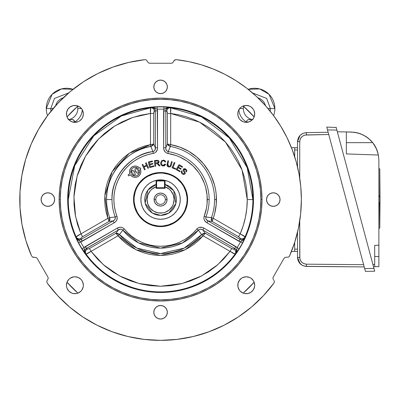 <?xml version="1.0" encoding="UTF-8"?>
<svg xmlns="http://www.w3.org/2000/svg" width="400" height="400" viewBox="0 0 400 400"><rect width="100%" height="100%" fill="white"/><g stroke="black" fill="none" stroke-linecap="round" stroke-linejoin="round"><path stroke-width="0.6" d="M165.085 184.445L165.085 188.295L156.07 188.295L165.085 188.295L165.085 184.445A15.78 15.78 0 0 1 160.575 215.345A15.78 15.78 0 0 0 165.085 184.445A15.78 15.78 0 0 1 160.575 215.345L152.225 213.02L145.135 203.08L147.875 190.11L156.63 184.23L153.11 185.6L149.38 188.37L146.61 192.105L145.425 194.97L144.815 198.015L145.045 202.655L145.945 205.625L148.335 209.615L150.53 211.81L154.515 214.195L157.485 215.1L162.13 215.325L165.175 214.72L169.375 212.735L171.775 210.765L174.54 207.03L175.73 204.165L176.41 199.565L175.73 194.97L174.54 192.105L172.815 189.52L169.375 186.4L165.085 184.39L173.64 190.62L175.91 203.525L168.78 213.11L160.575 215.4M160.575 179.87A19.695 19.695 0 0 1 180.27 199.565A19.695 19.695 0 0 1 160.575 219.265A19.695 19.695 0 0 1 140.88 199.565A19.695 19.695 0 0 1 160.575 179.87L164.42 180.25L168.115 181.37L171.52 183.19L174.5 185.64L176.95 188.625L178.77 192.03L179.895 195.725L180.27 199.565L179.895 203.41L178.77 207.105L176.95 210.51L174.5 213.495L171.52 215.945L168.115 217.765L164.42 218.885L160.575 219.265L156.735 218.885L153.04 217.765L149.635 215.945L146.65 213.495L144.2 210.51L142.38 207.105L141.26 203.41L140.88 199.565L141.26 195.725L142.38 192.03L144.2 188.625L146.65 185.64L149.635 183.19L153.04 181.37L156.735 180.25L160.575 179.87M155.785 199.565A4.79 4.79 0 0 0 160.575 204.355A4.79 4.79 0 0 0 165.365 199.565L167.055 199.565A6.48 6.48 0 0 1 160.575 206.05A6.48 6.48 0 0 1 154.095 199.565L155.785 199.565A4.79 4.79 0 0 1 160.575 194.775A4.79 4.79 0 0 1 165.365 199.565A4.79 4.79 0 0 1 160.575 204.355A4.79 4.79 0 0 1 155.785 199.565L154.095 199.565A6.48 6.48 0 0 1 160.575 193.085A6.48 6.48 0 0 1 167.055 199.565L165.365 199.565A4.79 4.79 0 0 0 160.575 194.775A4.79 4.79 0 0 0 155.785 199.565M156.07 186.815L156.07 180.97A0.565 0.565 0 0 1 156.63 180.41L164.52 180.41L164.52 180.97L164.52 180.41A0.565 0.565 0 0 1 165.085 180.97L165.085 186.815L169.185 189.135L170.87 190.795L173.255 194.86L174.1 199.495L173.305 204.14L172.31 206.29L169.295 209.91L165.215 212.27L162.93 212.885L158.22 212.885L153.795 211.27L150.19 208.23L147.85 204.14L147.05 199.495L147.895 194.86L150.28 190.795L151.965 189.135L156.07 186.815L156.07 188.295L156.07 184.445A15.78 15.78 0 0 0 160.575 215.345A15.78 15.78 0 0 1 156.07 184.445L156.63 184.29L156.07 184.445L156.07 186.815A13.525 13.525 0 0 0 149.705 207.61A13.525 13.525 0 0 0 171.45 207.61A13.525 13.525 0 0 0 165.085 186.815L165.085 180.97A0.565 0.565 0 0 0 164.52 180.41L156.63 180.41L156.63 180.97L165.085 180.97L164.52 180.97L164.52 187.735L156.63 187.735L156.63 188.295M167.055 199.565L166.565 197.085L165.16 194.985L163.055 193.58L160.575 193.085L158.095 193.58L155.995 194.985L154.59 197.085L154.095 199.565L154.59 202.045L155.995 204.15L158.095 205.555L160.575 206.05L163.055 205.555L165.16 204.15L166.565 202.045L167.055 199.565M164.52 188.295L164.52 187.735L165.085 187.735M164.52 187.735L156.63 187.735L156.63 180.97L164.52 180.97L164.52 187.735M301.37 199.565A140.79 140.79 0 0 1 289.55 256.035L288.55 257.115L286.4 257.225L288.55 257.115L289.55 256.035L294.68 242.45L298.38 228.415L300.62 214.065L301.37 199.565L300.785 186.74L299.03 174.015L296.125 161.51L292.095 149.315L286.97 137.54L280.79 126.285L273.615 115.635L265.495 105.685L256.505 96.515L246.715 88.2L236.21 80.815L225.075 74.42L213.405 69.065L201.295 64.79L188.845 61.64L176.16 59.64A140.79 140.79 0 0 1 301.37 199.565M239.48 280.175L237.955 283.59L237.955 286.89L239.22 289.935L240.27 291.215L243.01 293.05L244.6 293.53L247.895 293.53L250.945 292.265L253.275 289.935L254.54 286.89L254.7 285.24A8.455 8.455 0 0 1 246.245 293.69A8.455 8.455 0 0 1 237.795 285.24A8.455 8.455 0 0 1 246.245 276.785A8.455 8.455 0 0 1 254.7 285.24L254.055 282.005L253.075 280.255M73.78 276.86L70.21 278.21L68.925 279.26L67.095 282.005L66.45 285.24L66.615 286.89L67.095 288.475L68.925 291.215L71.67 293.05L73.255 293.53L76.555 293.53L78.14 293.05L80.88 291.215L81.935 289.935L83.195 286.89L83.355 285.24A8.455 8.455 0 0 1 74.905 293.69A8.455 8.455 0 0 1 66.45 285.24A8.455 8.455 0 0 1 74.905 276.785A8.455 8.455 0 0 1 83.355 285.24L82.715 282.005L81.675 280.175M67.935 109.115L66.615 112.245L66.615 115.545L67.095 117.13L68.925 119.875L71.67 121.705L74.905 122.35L78.14 121.705L79.6 120.925L81.935 118.59L82.715 117.13L83.355 113.895A8.455 8.455 0 0 1 74.905 122.35A8.455 8.455 0 0 1 66.45 113.895A8.455 8.455 0 0 1 74.905 105.445A8.455 8.455 0 0 1 83.355 113.895L82.715 110.66L81.67 108.83M253.03 118.94L254.055 117.13L254.7 113.895A8.455 8.455 0 0 1 246.245 122.35A8.455 8.455 0 0 1 237.795 113.895A8.455 8.455 0 0 1 246.245 105.445A8.455 8.455 0 0 1 254.7 113.895L254.055 110.66L253.22 109.115M167.34 312.27A6.76 6.76 0 0 1 160.575 319.035A6.76 6.76 0 0 1 153.815 312.27A6.76 6.76 0 0 1 160.575 305.51A6.76 6.76 0 0 1 167.34 312.27L166.825 309.685L165.355 307.49L163.165 306.025L160.575 305.51L157.99 306.025L155.795 307.49L154.33 309.685L153.815 312.27L154.33 314.86L155.795 317.055L157.99 318.52L160.575 319.035L163.165 318.52L165.355 317.055L166.825 314.86L167.34 312.27M54.635 199.565A6.76 6.76 0 0 1 47.87 206.33A6.76 6.76 0 0 1 41.11 199.565A6.76 6.76 0 0 1 47.87 192.805A6.76 6.76 0 0 1 54.635 199.565L54.12 196.98L52.655 194.785L50.46 193.32L47.87 192.805L45.285 193.32L43.09 194.785L41.625 196.98L41.11 199.565L41.625 202.155L43.09 204.35L45.285 205.815L47.87 206.33L50.46 205.815L52.655 204.35L54.12 202.155L54.635 199.565M280.045 199.565A6.76 6.76 0 0 1 273.28 206.33A6.76 6.76 0 0 1 266.52 199.565A6.76 6.76 0 0 1 273.28 192.805A6.76 6.76 0 0 1 280.045 199.565L279.53 196.98L278.06 194.785L275.87 193.32L273.28 192.805L270.695 193.32L268.5 194.785L267.035 196.98L266.52 199.565L267.035 202.155L268.5 204.35L270.695 205.815L273.28 206.33L275.87 205.815L278.06 204.35L279.53 202.155L280.045 199.565M167.34 86.865A6.76 6.76 0 0 1 160.575 93.625A6.76 6.76 0 0 1 153.815 86.865A6.76 6.76 0 0 1 160.575 80.1A6.76 6.76 0 0 1 167.34 86.865L166.825 84.275L165.355 82.08L163.165 80.615L160.575 80.1L157.99 80.615L155.795 82.08L154.33 84.275L153.815 86.865L154.33 89.45L155.795 91.645L157.99 93.11L160.575 93.625L163.165 93.11L165.355 91.645L166.825 89.45L167.34 86.865M272.895 278.255L273.195 277.13L284.06 258.32L285.055 257.405L286.4 257.225L285.055 257.405L284.06 258.32L273.195 277.13L272.895 278.255L273.42 279.705L272.895 278.255M59.14 199.565A101.435 101.435 0 0 1 160.575 98.135A101.435 101.435 0 0 1 262.01 199.565A101.435 101.435 0 0 0 160.575 98.135A101.435 101.435 0 0 0 59.14 199.565L60.27 199.565A100.305 100.305 0 0 1 160.575 99.26A100.305 100.305 0 0 1 260.885 199.565L262.01 199.565L260.885 199.565L260.4 209.4L258.955 219.135L256.565 228.685L253.25 237.955L249.04 246.85L243.98 255.295L238.115 263.2L231.505 270.495L224.21 277.105L216.305 282.97L207.86 288.03L198.96 292.24L189.695 295.555L180.145 297.945L170.41 299.39L160.575 299.875L150.745 299.39L141.005 297.945L131.46 295.555L122.19 292.24L113.29 288.03L104.85 282.97L96.94 277.105L89.65 270.495L83.035 263.2L77.175 255.295L72.115 246.85L67.905 237.955L64.59 228.685L62.195 219.135L60.75 209.4L60.27 199.565L60.75 189.735L62.195 180L64.59 170.45L67.905 161.18L72.115 152.285L77.175 143.84L83.035 135.935L89.65 128.64L96.94 122.03L104.85 116.165L113.29 111.105L122.19 106.895L131.46 103.58L141.005 101.19L150.745 99.745L160.575 99.26L170.41 99.745L180.145 101.19L189.695 103.58L198.96 106.895L207.86 111.105L216.305 116.165L224.21 122.03L231.505 128.64L238.115 135.935L243.98 143.84L249.04 152.285L253.25 161.18L256.565 170.45L258.955 180L260.4 189.735L260.885 199.565A100.305 100.305 0 0 1 160.575 299.875A100.305 100.305 0 0 1 60.27 199.565L59.14 199.565A101.435 101.435 0 0 0 160.575 301A101.435 101.435 0 0 0 262.01 199.565A101.435 101.435 0 0 1 160.575 301A101.435 101.435 0 0 1 59.14 199.565L59.63 209.51L61.09 219.355L63.51 229.01L66.865 238.385L71.12 247.385L76.235 255.92L82.165 263.915L88.85 271.29L96.225 277.975L104.22 283.905L112.76 289.025L121.76 293.28L131.13 296.635L140.785 299.055L150.635 300.515L160.575 301L170.52 300.515L180.365 299.055L190.02 296.635L199.395 293.28L208.39 289.025L216.93 283.905L224.925 277.975L232.3 271.29L238.985 263.915L244.915 255.92L250.035 247.385L254.29 238.385L257.64 229.01L260.06 219.355L261.52 209.51L262.01 199.565L261.52 189.625L260.06 179.78L257.64 170.125L254.29 160.75L250.035 151.75L244.915 143.215L238.985 135.22L232.3 127.845L224.925 121.16L216.93 115.23L208.39 110.11L199.395 105.855L190.02 102.5L180.365 100.08L170.52 98.62L160.575 98.135L150.635 98.62L140.785 100.08L131.13 102.5L121.76 105.855L112.76 110.11L104.22 115.23L96.225 121.16L88.85 127.845L82.165 135.22L76.235 143.215L71.12 151.75L66.865 160.75L63.51 170.125L61.09 179.78L59.63 189.625L59.14 199.565M68.26 199.565A92.315 92.315 0 0 0 76.14 236.895L78.67 242.935A92.68 92.68 0 0 0 82.065 248.815L86.035 254.025A92.315 92.315 0 0 0 235.12 254.025L239.09 248.815A92.68 92.68 0 0 0 242.48 242.935L245.01 236.895A92.315 92.315 0 0 0 252.89 199.565L253.47 199.565A92.895 92.895 0 0 1 160.575 292.46A92.895 92.895 0 0 1 67.685 199.565L68.26 199.565L74.705 165.68L93.815 135.81L121.35 116L150.685 107.785A3.38 3.255 -106.9 0 1 154.31 111.14L153.74 113.47L150.475 113.47C150.28 110.18 150.35 108.28 150.685 107.785L150.475 113.47L132.72 117.475L114.865 125.91L98.54 139.02L85.5 156.225L77.12 176.115L73.93 196.81L75.555 216.49L80.96 233.87L107.94 218.29L104.845 195.68L112.195 171.635L129.34 153.245L150.475 144.62L150.815 146.465C128.965 148.8 105.24 173.93 106.585 199.565A53.995 53.995 0 0 0 109.705 217.665L115.225 216.955A48.57 48.57 0 0 1 112.005 199.565L106.585 199.565A53.995 53.995 0 0 0 109.705 217.665L107.94 218.29L109.72 217.695L109.04 221.425L107.985 218.385L109.04 221.425L109.86 219.81L109.72 217.695L115.225 216.955L115.255 218.8L114.135 220.27L113.095 220.93L109.04 221.425L82.22 236.925L80.865 238.355L82.2 241.285L114.185 222.815C116.75 221.285 117.68 219.105 116.98 216.285A46.695 46.695 0 0 1 153.255 153.45C156.055 152.645 157.475 150.75 157.515 147.765L157.515 110.835L155.34 110.835L155.34 147.765L157.515 147.765L155.34 147.765C155.55 149.71 154.755 150.985 152.96 151.6L150.815 146.465A53.995 53.995 0 0 0 106.585 199.565L112.005 199.565A48.57 48.57 0 0 1 152.96 151.6L153.255 153.45L152.96 151.6C133.08 153.145 110.74 175.945 112.005 199.565A48.57 48.57 0 0 0 115.225 216.955L116.98 216.285L115.225 216.955C115.6 218.81 114.89 220.135 113.095 220.93L114.185 222.815L113.095 220.93L81.11 239.4C79.005 240.25 77.41 239.665 76.325 237.645L80.66 241.885A90.43 90.43 0 0 0 83.97 247.62L84.575 251.39L85.475 253.49L84.86 252.205L84.775 250.78L85.765 248.895L118.335 230.005L117.245 228.12L85.26 246.585L87.125 249.205L89.43 248.535L91.065 251.365C88.31 253.18 86.635 254.07 86.035 254.025A3.38 3.255 133.1 0 1 87.125 249.205L89.43 248.535L115.875 233.27L118.04 235.79L119.47 234.575L136.9 248.09L160.575 253.56L184.25 248.09L201.68 234.575L203.11 235.79L185.075 249.78L160.575 255.435L136.08 249.78L118.04 235.79L91.065 251.365L103.41 264.735L119.64 275.985L139.155 283.57L160.575 286.255L181.995 283.57L201.51 275.985L217.745 264.735L230.09 251.365L203.11 235.79L201.705 234.55L205.275 233.27L203.17 235.705L205.275 233.27L203.46 233.365L201.705 234.55L198.31 230.145A48.57 48.57 0 0 1 122.84 230.145L119.47 234.575A53.995 53.995 0 0 0 201.68 234.575L198.31 230.145L199.895 229.2L201.725 229.435L202.815 230.005L205.275 233.27L231.72 248.535L233.72 249.285L234.805 248.47L235.86 249.44L236.38 250.78L236.045 252.88L235.12 254.025A3.38 3.255 46.9 0 0 234.025 249.205L234.805 248.47L202.815 230.005L205.275 233.27L231.72 248.535L230.09 251.365L231.72 248.535L234.025 249.205A3.38 3.255 -133.1 0 1 235.12 254.025C234.52 254.07 232.84 253.18 230.09 251.365L235.12 254.025C221.1 274.215 192.435 292.265 160.575 291.885C128.715 292.265 100.05 274.215 86.035 254.025L91.065 251.365L97.545 259.08L104.875 265.995L112.96 272.01L121.685 277.045L130.94 281.035L140.595 283.92L150.515 285.67L160.575 286.255L170.635 285.67L180.56 283.92L190.21 281.035L199.465 277.045L208.19 272.01L216.275 265.995L223.61 259.08L230.09 251.365L203.11 235.79L198.95 240.17L194.345 244.075L189.34 247.46L184 250.285L178.39 252.52L172.57 254.135L166.605 255.11L160.575 255.435L154.545 255.11L148.585 254.135L142.76 252.52L137.15 250.285L131.81 247.46L126.81 244.075L122.2 240.17L118.04 235.79L91.065 251.365L89.43 248.535L115.875 233.27L119.445 234.55L117.985 235.705L115.875 233.27L118.335 230.005L120.625 229.17L121.86 229.37L122.84 230.145L119.445 234.55L117.69 233.365L115.875 233.27L118.335 230.005L86.35 248.47L87.125 249.205A3.38 3.255 -46.9 0 0 86.035 254.025L85.475 253.49C84.265 251.545 84.56 249.87 86.35 248.47L85.26 246.585L83.97 247.62L85.475 253.49L82.065 248.815L83.97 247.62L82.065 248.815A92.68 92.68 0 0 1 78.67 242.935L80.66 241.885L78.67 242.935L76.325 237.645L77.15 238.94L80.66 241.885L82.2 241.285L81.11 239.4L79.74 239.83L77.685 239.275L76.67 238.27L76.14 236.895A3.38 3.255 166.9 0 0 80.865 238.355L81.11 239.4L113.095 220.93L109.04 221.425L82.595 236.695L80.96 233.87L82.595 236.695L80.865 238.355A3.38 3.255 -13.1 0 1 76.14 236.895C76.405 236.355 78.01 235.345 80.96 233.87L76.14 236.895A92.315 92.315 0 0 1 68.26 199.565L67.685 199.565A92.895 92.895 0 0 1 160.575 106.675A92.895 92.895 0 0 1 253.47 199.565L247.265 199.565L242.005 169.83L225.425 142.035L199.745 122.235L170.68 113.47L170.47 107.785L201.645 116.89L229.3 137.93L247.21 167.675L252.89 199.565A92.315 92.315 0 0 1 245.01 236.895A3.38 3.255 13.1 0 1 240.29 238.355L238.555 236.695L240.19 233.87C243.14 235.345 244.745 236.35 245.01 236.895L240.19 233.87A86.69 86.69 0 0 0 247.265 199.565L252.89 199.565A92.315 92.315 0 0 0 170.47 107.785C170.805 108.28 170.875 110.175 170.68 113.47L170.68 144.62A55.87 55.87 0 0 1 216.445 199.565L214.57 199.565A53.995 53.995 0 0 0 170.34 146.465L170.68 144.62L170.305 146.46L167.41 144.005L170.575 144.615L167.41 144.005L167.41 113.47L170.68 113.47L167.41 113.47L166.84 111.14A3.38 3.255 106.9 0 1 170.47 107.785A3.38 3.255 -73.1 0 0 166.84 111.14L163.635 110.835L163.635 147.765L165.815 147.765L165.815 110.835C166.13 108.585 167.435 107.495 169.725 107.565L163.885 109.2A90.43 90.43 0 0 0 157.265 109.2L153.695 107.84L151.425 107.565L152.85 107.675L154.125 108.315L155.025 109.43L155.34 110.835L154.09 111.365L153.75 113.03L153.74 144.005L150.475 144.62L150.475 113.47L140.55 115.225L130.9 118.115L121.65 122.11L112.925 127.15L104.84 133.17L97.515 140.085L91.04 147.805L85.5 156.225L80.98 165.225L77.53 174.695L75.205 184.5L74.035 194.51L74.03 204.585L75.2 214.59L77.52 224.4L80.96 233.87L107.94 218.29L106.225 212.5L105.145 206.555L104.715 200.53L104.94 194.495L105.81 188.52L107.325 182.67L109.46 177.02L112.195 171.635L115.49 166.575L119.315 161.9L123.625 157.665L128.365 153.92L133.48 150.71L138.915 148.07L144.6 146.03L150.475 144.62L150.475 113.47L153.74 113.47L153.74 144.005L150.845 146.46L150.575 144.615L153.74 144.005L155.34 147.765L154.915 150.17L154.125 151.135L152.96 151.6L150.845 146.46L152.75 145.53L153.74 144.005L155.34 147.765L155.34 110.835L154.31 111.14A3.38 3.255 73.1 0 0 150.685 107.785L151.425 107.565C153.72 107.495 155.02 108.585 155.34 110.835L157.515 110.835L157.265 109.2L151.425 107.565L157.18 106.95L157.265 109.2L157.18 106.95A92.68 92.68 0 0 1 163.97 106.95L163.885 109.2L163.97 106.95L169.725 107.565L167.455 107.84L163.885 109.2L163.635 110.835L165.815 110.835L166.125 109.43L167.635 107.93L169.01 107.555L170.47 107.785L163.97 106.95A92.68 92.68 0 0 0 157.18 106.95L150.685 107.785A92.315 92.315 0 0 0 68.26 199.565M160.56 173.08L160.575 173.08A26.485 26.485 0 0 1 187.06 199.565A26.485 26.485 0 0 1 160.575 226.055A26.485 26.485 0 0 0 187.06 199.565A26.485 26.485 0 0 0 160.575 173.08L160.575 172.52A27.05 27.05 0 0 1 187.625 199.565A27.05 27.05 0 0 1 160.575 226.615L160.56 226.055M140.285 169.215L140.85 171.68A5.675 5.675 0 0 1 130.485 174.875L128.695 175.91L128.07 174.825L129.9 173.765A5.675 5.675 0 0 1 139.62 168.155L140.25 167.79L140.875 168.875L140.285 169.215A5.675 5.675 0 0 1 140.85 171.68L140.565 173.455L139.74 175.05L138.455 176.31L136.845 177.1L135.07 177.35L133.3 177.035L131.72 176.18L130.485 174.875L128.695 175.91M137.755 170.675L139.15 169.87A4.37 4.37 0 0 1 131.62 174.22L133.165 175.56L134.47 175.99L136.51 175.84L137.73 175.22L139.33 173.035L139.545 171.68L139.15 169.87L137.755 170.675L138.785 172.46L137.22 173.36L136.205 171.6L135.375 172.085L134.73 170.97L135.565 170.485L134.765 169.1L136.325 168.2L137.13 169.59L138.475 168.815L137.31 167.87L135.15 167.31L133.675 167.58L132.375 168.33L131.405 169.47L130.88 170.875L131.045 173.105L132.28 172.39L131.475 171L133.015 170.11L135.475 174.37L133.935 175.26L132.905 173.475L131.62 174.22M205.925 216.955A48.57 48.57 0 0 0 209.145 199.565L207.27 199.565A46.695 46.695 0 0 1 204.175 216.285L205.925 216.955L204.175 216.285C203.47 219.115 204.405 221.29 206.965 222.815L238.95 241.285L240.04 239.4L208.055 220.93L206.965 222.815L208.055 220.93C206.27 220.14 205.56 218.815 205.925 216.955L211.445 217.665L213.165 218.385L211.445 217.665A53.995 53.995 0 0 0 170.34 146.465L168.19 151.6L166.58 150.7L165.87 149L165.815 147.765L167.41 144.005L167.41 113.47L167.06 111.365L165.815 110.835L165.815 147.765L167.41 144.005L168.405 145.53L170.305 146.46L168.19 151.6C166.4 150.995 165.61 149.72 165.815 147.765L163.635 147.765C163.68 150.755 165.1 152.65 167.895 153.45L168.19 151.6L167.895 153.45A46.695 46.695 0 0 1 207.27 199.565L209.145 199.565A48.57 48.57 0 0 0 168.19 151.6A48.57 48.57 0 0 1 205.925 216.955L211.435 217.695L213.165 218.385L211.445 217.665A53.995 53.995 0 0 0 214.57 199.565L216.445 199.565A55.87 55.87 0 0 1 213.215 218.29L240.19 233.87L243.26 225.61L245.48 217.08L246.815 208.37L247.265 199.565L246.905 191.7L245.835 183.9L244.065 176.225L241.6 168.745L238.47 161.52L234.695 154.61L230.31 148.065L225.345 141.95L219.85 136.31L213.865 131.195L207.44 126.64L200.63 122.685L193.49 119.37L186.075 116.715L178.45 114.74L170.68 113.47L170.68 144.62L180.02 147.19L188.775 151.34L196.68 156.935L203.505 163.81L209.035 171.765L211.265 176.07L214.56 185.18L215.605 189.915L216.235 194.725L216.24 204.335L214.62 213.73L213.215 218.29L240.19 233.87L238.555 236.695L212.11 221.425L213.165 218.385L212.11 221.425L211.435 217.695L211.29 219.81L212.11 221.425L208.055 220.93L206.19 219.365L205.745 218.2L205.925 216.955M146.51 165.245L145.53 163.105L146.22 162.79L148.605 167.995L147.915 168.31L146.795 165.86L144.085 167.095L145.21 169.55L144.52 169.865L142.135 164.66L142.825 164.345L143.805 166.48L146.51 165.245L145.53 163.105M149.675 164.185L152.73 163.35L152.905 164L149.85 164.83L150.36 166.715L153.75 165.79L153.93 166.445L149.805 167.565L148.305 162.035L152.3 160.95L152.475 161.605L149.21 162.49L149.675 164.185L152.73 163.35M154.97 166.27L154.405 160.585L157.66 160.31L158.655 160.705L159.105 161.685L157.66 163.39L159.98 165.77L159.035 165.865L157.2 163.73L156.345 163.585L155.475 163.675L155.725 166.2L154.97 166.27L154.405 160.585L156.925 160.335M212.11 221.425L208.055 220.93L240.04 239.4L240.28 238.22L238.93 236.925L212.11 221.425M240.29 238.355A3.38 3.255 -166.9 0 0 245.01 236.895L244.48 238.27L242.83 239.61L241.41 239.83L240.04 239.4L240.29 238.355M240.495 241.885L244.825 237.645L242.48 242.935L240.495 241.885L243.455 239.475L244.825 237.645C243.745 239.665 242.15 240.25 240.04 239.4L238.95 241.285L240.495 241.885L206.965 222.815L204.825 220.89L204.01 219.14L203.92 217.22L206.49 208.07L207.075 203.835L207.085 195.45L205.64 187.34L204.385 183.41L200.865 175.96L198.625 172.5L193.275 166.235L186.905 161.005L179.72 156.98L175.89 155.455L166.965 153.205L165.345 152.165L163.9 149.685L163.635 147.765L163.885 109.2A90.43 90.43 0 0 0 157.265 109.2L157.515 147.765L157.255 149.675L155.81 152.165L154.19 153.205L148.18 154.55L143.26 156.205L138.555 158.395L134.12 161.09L130.015 164.265L126.285 167.875L122.98 171.875L120.14 176.22L117.795 180.855L115.985 185.715L114.72 190.75L114.025 195.895L113.905 201.085L114.365 206.255L115.39 211.34L117.23 217.215L116.815 220.05L115.715 221.63L114.185 222.815L80.66 241.885A90.43 90.43 0 0 0 83.97 247.62L117.245 228.12L119.99 227.225L121.905 227.4L123.615 228.28L127.785 232.81L131.68 236.245L135.93 239.225L140.48 241.715L145.285 243.685L150.275 245.11L155.395 245.97L160.575 246.26L165.76 245.97L170.875 245.11L175.87 243.685L180.67 241.715L185.225 239.225L189.475 236.245L193.365 232.81L197.535 228.28L199.24 227.4L202.115 227.385L203.905 228.12L237.18 247.62A90.43 90.43 0 0 0 240.495 241.885L242.48 242.935A92.68 92.68 0 0 1 239.09 248.815L235.675 253.49L236.575 251.39L237.18 247.62L235.89 246.585L203.905 228.12C201.295 226.665 198.945 226.945 196.85 228.965A46.695 46.695 0 0 1 124.3 228.965C122.2 226.945 119.85 226.66 117.245 228.12L118.335 230.005C119.91 228.85 121.415 228.9 122.84 230.145L124.3 228.965L122.84 230.145L138.665 242.915L160.575 248.135L182.485 242.915L198.31 230.145L196.85 228.965L198.31 230.145C199.73 228.9 201.23 228.85 202.815 230.005L203.905 228.12L202.815 230.005L234.805 248.47L235.89 246.585L234.805 248.47C236.595 249.87 236.885 251.54 235.675 253.49L237.18 247.62L239.09 248.815L237.18 247.62A90.43 90.43 0 0 0 240.495 241.885M185.525 169.74L183.82 169.8L185.355 173.12L184.73 174.205L183.645 174.51L182.575 174.13L181.49 173.035L181.21 171.875L181.64 170.83L182.23 171.245L181.95 172.085L182.27 172.915L183.76 173.82L184.585 173.005L183.115 170.415L183.485 168.99L184.285 168.61L185.33 168.81L186.465 169.765L186.865 170.895L186.485 171.915L185.89 171.49L186.105 170.54L185.62 169.825L184.765 169.31L183.96 169.55M182.24 167.305L179.32 165.61L178.445 167.125L181.175 168.71L180.84 169.29L178.105 167.705L177.13 169.385L180.165 171.145L179.825 171.73L176.14 169.59L179.005 164.65L182.575 166.72L182.24 167.305L179.32 165.61M172.03 167.79L174.24 162.48L174.945 162.77L172.99 167.455L175.61 168.545L175.35 169.175L172.03 167.79L174.24 162.48M168.58 160.925L167.8 164.145L168.765 166.275L169.74 166.31L170.335 165.84L171.495 161.635L172.23 161.815L170.895 166.375L169.88 167.01L168.67 166.955L167.55 166.46L166.935 165.43L167.845 160.745L168.58 160.925L167.665 165.15L167.9 165.775L168.765 166.275M165.68 164.255L163.195 166.035C161.42 165.78 160.58 164.725 160.67 162.87L161.485 160.825L163.55 160.105L165.715 161.905L164.96 162.04L164.465 161.125L163.76 160.785L162.295 161.055L161.505 162.495L161.75 164.56L163.17 165.38L164.93 164.02L165.68 164.255L164.41 165.82L162.345 165.89L161.055 164.815L160.67 162.87M132.28 172.39L131.475 171M133.015 170.11L135.475 174.37M137.22 173.36L136.205 171.6M131.045 173.105A4.37 4.37 0 0 1 138.475 168.815M160.595 226.055L160.575 226.055A26.485 26.485 0 0 1 134.09 199.565A26.485 26.485 0 0 1 160.575 173.08L160.595 173.08M163.17 173.21L168.265 174.22L170.71 175.1M177.38 179.095L181.05 182.765M183.935 187.08L185.92 191.88L186.935 196.97M186.935 202.165L186.555 204.735L185.045 209.705M181.05 216.37L177.38 220.04M173.06 222.925L168.265 224.915L163.17 225.925M157.98 225.925L152.885 224.915L150.44 224.035M143.775 220.04L140.1 216.37M137.22 212.055L135.23 207.255L134.22 202.165M134.22 196.97L135.23 191.88L136.105 189.43M140.1 182.765L143.775 179.095M148.09 176.21L152.885 174.22L157.98 173.21M160.575 226.055L160.575 226.615A27.05 27.05 0 0 1 133.525 199.565A27.05 27.05 0 0 1 160.575 172.52L160.575 173.08A26.485 26.485 0 0 0 134.09 199.565A26.485 26.485 0 0 0 160.575 226.055M160.575 172.52L165.855 173.04L170.925 174.575L175.605 177.075L179.7 180.44L183.065 184.54L185.565 189.215L187.105 194.29L187.625 199.565L187.105 204.845L185.565 209.92L183.065 214.595L179.7 218.695L175.605 222.06L170.925 224.56L165.855 226.095L160.575 226.615L155.3 226.095L150.225 224.56L145.55 222.06L141.45 218.695L138.085 214.595L135.585 209.92L134.045 204.845L133.525 199.565L134.045 194.29L135.585 189.215L138.085 184.54L141.45 180.44L145.55 177.075L150.225 174.575L155.3 173.04L160.575 172.52M129.9 173.765L129.505 171.795L129.82 169.815L130.805 168.065L132.34 166.765L134.23 166.085L136.235 166.105L138.115 166.825L139.62 168.155M163.17 165.38L164.44 164.93L164.93 164.02M163.55 160.105L164.955 160.61L165.715 161.905M179.825 171.73L176.14 169.59M159.105 161.685L158.74 162.83L157.66 163.39M158.84 164.325L159.98 165.77M156.765 163.57L156.345 163.585M152.475 161.605L149.21 162.49M152.905 164L149.85 164.83L150.36 166.715M142.825 164.345L143.805 166.48M146.22 162.79L148.605 167.995M147.915 168.31L146.795 165.86M253.47 199.565L253.02 190.46L251.685 181.445L249.47 172.6L246.4 164.02L242.5 155.78L237.815 147.96L232.385 140.635L226.26 133.88L219.505 127.76L212.185 122.33L204.365 117.645L196.125 113.745L187.54 110.675L178.7 108.46L169.68 107.12L160.575 106.675L151.47 107.12L142.455 108.46L133.61 110.675L125.025 113.745L116.785 117.645L108.965 122.33L101.645 127.76L94.89 133.88L88.77 140.635L83.34 147.96L78.65 155.78L74.755 164.02L71.685 172.6L69.47 181.445L68.13 190.46L67.685 199.565L68.13 208.67L69.47 217.69L71.685 226.535L74.755 235.115L78.65 243.355L83.34 251.175L88.77 258.5L94.89 265.255L101.645 271.375L108.965 276.805L116.785 281.49L125.025 285.39L133.61 288.46L142.455 290.675L151.47 292.015L160.575 292.46L169.68 292.015L178.7 290.675L187.54 288.46L196.125 285.39L204.365 281.49L212.185 276.805L219.505 271.375L226.26 265.255L232.385 258.5L237.815 251.175L242.5 243.355L246.4 235.115L249.47 226.535L251.685 217.69L253.02 208.67L253.47 199.565M31.605 256.035A140.79 140.79 0 0 1 144.99 59.64L146.43 59.965L147.595 61.77L146.43 59.965L144.99 59.64L128.76 62.415L112.96 67.07L97.815 73.535L83.53 81.725L70.295 91.53L58.3 102.81L47.7 115.415L38.645 129.17L31.26 143.89L25.645 159.37L21.875 175.4L20 191.765L20.05 208.23L22.025 224.58L25.89 240.59L31.605 256.035M34.06 257.35L32.01 256.66L33.31 257.355L36.095 257.405L37.095 258.32L47.955 277.13L48.25 278.455L47.275 280.245L48.25 278.455L47.955 277.13L37.095 258.32L36.095 257.405L34.06 257.35M273.875 280.245L274.4 281.62L273.965 283.03A140.79 140.79 0 0 1 47.19 283.03L46.75 281.62L47.275 280.245L46.75 281.62L47.19 283.03L57.71 295.695L69.635 307.05L82.81 316.935L97.045 325.21L112.155 331.77L127.92 336.52L144.135 339.395L160.575 340.36L177.015 339.395L193.23 336.52L209 331.77L224.105 325.21L238.34 316.935L251.515 307.05L263.445 295.695L273.965 283.03L274.4 281.62L273.875 280.245M173.795 61.11L174.725 59.965L176.16 59.64L174.165 60.46L172.73 62.845L171.435 63.255L149.715 63.255L148.42 62.845L147.595 61.77L148.42 62.845L149.715 63.255L171.435 63.255L172.73 62.845L173.795 61.11M251.145 107.005L249.48 106.085L246.245 105.445L243.01 106.085L241.55 106.87L240.27 107.92L238.44 110.66L237.955 112.245L237.955 115.545L239.22 118.59L240.27 119.875L243.01 121.705L244.6 122.185L246.245 122.35L249.48 121.705L252.225 119.875L253.275 118.59M239.48 108.83L239.22 109.2M81.935 109.2L79.6 106.87L76.555 105.605L73.255 105.605L70.005 107.005M67.875 118.59L68.12 118.94M81.935 280.545L80.88 279.26L78.14 277.43L74.905 276.785L73.255 276.95M253.275 280.545L250.945 278.21L249.48 277.43L246.245 276.785L243.01 277.43L241.55 278.21L239.22 280.545M245.14 276.86L244.6 276.95M247.895 276.95L246.245 276.785M76.555 276.95L74.905 276.785M70.21 106.87L67.875 109.2M253.275 109.2L250.945 106.87M157.02 160.96L155.22 161.14L155.41 163.02L158.125 162.445L158.19 161.355L157.02 160.96M294.695 251.41L291.43 251.525L294.695 251.41L294.695 242.4M291.43 147.61L294.695 147.725L291.43 147.61M294.695 156.735L294.695 147.725M67.015 116.925A124.835 124.835 0 0 1 77.6 106.305L67.015 116.925M243.55 106.305A124.835 124.835 0 0 1 254.14 116.925L243.55 106.305M67.015 282.21L77.935 293.13A124.835 124.835 0 0 1 67.015 282.21M243.215 293.13L254.14 282.21A124.835 124.835 0 0 1 243.215 293.13M248.8 121.955L245.975 121.955L245.735 122.335L245.975 121.955L248.8 121.955M252.535 119.545L248.135 119.705L247.325 120.165L246.055 121.825A15.78 15.78 0 0 1 238.865 109.78A15.78 15.78 0 0 0 246.055 121.825L247.325 120.165L248.135 119.705L251.96 119.545L248.575 119.585L247.325 120.17L248.575 119.585M243.325 108.56A11.27 11.27 0 0 1 243.655 105.85L243.325 108.56L239.695 108.56L243.325 108.56A11.27 11.27 0 0 0 252.09 119.545A11.27 11.27 0 0 1 243.325 108.56M257.83 97.76A11.27 11.27 0 0 1 265.49 105.675L257.83 97.76M270.375 108.56L266.685 98.42L252.495 92.92L266.685 98.42L270.375 108.56L268 108.56L274.88 108.56L269.04 94.315L259.69 88.92L248.145 89.325A20.285 20.285 0 0 1 274.88 108.56L270.375 108.56A15.78 15.78 0 0 1 270.155 111.165M273.61 115.63A20.285 20.285 0 0 0 274.88 108.56A20.285 20.285 0 0 1 273.61 115.63M251.96 119.545L251.29 119.545M250.875 119.545L252.965 119.545M249.985 119.545L249.045 119.545M75.415 122.335L75.18 121.955L75.415 122.335M71.165 119.545L73.23 119.795L72.575 119.585L73.83 120.17L75.1 121.825A15.78 15.78 0 0 0 82.215 110.53M73.805 120.15L73.535 119.96M69.865 119.545L69.095 119.545M69.49 119.545L69.19 119.545L69.49 119.545M77.83 108.56A11.27 11.27 0 0 1 69.06 119.545A11.27 11.27 0 0 0 77.83 108.56L81.46 108.56L77.83 108.56A11.27 11.27 0 0 0 77.5 105.85L77.83 108.56M55.66 105.675A11.27 11.27 0 0 1 63.32 97.76L55.66 105.675M68.66 92.92L54.465 98.42L50.78 108.56L53.15 108.56L50.78 108.56L54.465 98.42L68.66 92.92M73.005 89.325L61.46 88.92L52.11 94.315L46.27 108.56L50.78 108.56L46.27 108.56A20.285 20.285 0 0 1 73.005 89.325M82.29 109.78A15.78 15.78 0 0 1 75.1 121.825L73.23 119.795M47.54 115.63A20.285 20.285 0 0 1 46.27 108.56A20.285 20.285 0 0 0 47.54 115.63M50.995 111.165A15.78 15.78 0 0 1 50.78 108.56M71.615 119.545L68.185 119.545M72.355 121.955L75.18 121.955L72.355 121.955M72.11 119.545L68.62 119.545M378.875 196.51L378.875 202.905L380 202.54L380 202.92L379.085 203.005L378.875 228.385M378.875 168.57L378.875 196.06L380 196.56L380 202.54M379.085 228.16L379.79 228.11L379.79 168.845L380 196.56M380 202.92L379.79 228.11M326.75 127.09L336.19 127.47L326.75 127.09L327.36 129.37L327.51 129.92L336.89 130.085L336.74 129.53L336.89 130.085L327.51 129.92L365.41 271.37L374.7 271.21L365.41 271.37L365.19 270.55M374.7 271.21L336.13 127.255M374.1 268.95L373.95 268.405L364.66 268.565L373.95 268.405L336.89 130.085M327.36 129.37L364.805 269.115M326.975 127.92L327.22 128.835M360.3 133.71L357.335 132.815L351.19 132.025L346.355 131.94L354.28 132.25L360.3 133.71L365.86 136.445L370.68 140.335L372.745 142.65L346.355 142.65L372.745 142.65L376.565 149.025L378.395 155.04L346.355 153.92L346.355 131.94L337.345 131.785L346.355 131.94L346.355 153.92L378.395 155.04L377.335 151.015M378.875 245.43L378.875 266.625L373.5 266.72L374.685 266.7L374.685 245.36L378.875 245.215L378.875 256.485L374.685 256.485L378.875 256.485L378.875 266.625L374.685 266.7L374.685 245.36L378.875 245.215L378.875 160.195L378.395 155.04L378.875 160.195L378.875 245.215M373.015 264.915L373.13 265.335M374.685 264.445L372.9 264.475L374.685 264.445M374.64 145.345L372.745 142.65L375.54 146.9L377.855 152.69M376.955 149.985L376.565 149.035M375.84 147.48L374.255 144.74M377.575 151.745L376.61 149.13M354.28 132.25L357.335 132.815L363.155 134.925L368.375 138.26L372.745 142.65M354.46 132.275L354.13 132.23M368.375 138.26L365.86 136.445M376.57 149.04L375.54 146.91M336.74 129.53L336.6 129M336.35 128.085L336.19 127.47M379.79 196.56L379.085 196.51L379.08 196.08L380 196.145M379.79 196.13L379.79 168.845L379.79 196.13M300.125 263.755L297.51 257.405L297.51 232.295L297.51 257.405L299.73 257.415L297.51 257.405C298.075 262.81 301.055 265.815 306.45 266.425L306.43 264.18L363.62 264.68L306.43 264.18C302.385 263.725 300.15 261.47 299.73 257.415L299.73 220.995L299.855 258.73L300.235 259.99L301.69 262.18L303.86 263.65L306.43 264.18L306.45 266.425L303.025 265.715L300.125 263.755L297.82 259.74L301.01 264.535M328.74 134.51L305.07 135.05L302.67 136.08L300.845 137.94L300.23 139.1L299.73 141.66L299.73 178.14L299.73 141.66L297.51 141.65L297.51 166.84L297.51 141.65L299.73 141.66C300.14 137.635 302.355 135.38 306.37 134.9L306.37 132.635C301.015 133.28 298.06 136.285 297.51 141.65L300.1 135.33L302.97 133.365L306.37 132.635L306.37 134.9L328.74 134.51M306.45 266.425L364.22 266.925L305.215 266.325M328.135 132.255L306.37 132.635L328.135 132.255M306.37 132.635L302.97 133.365L300.1 135.33L297.51 141.65M294.695 251.37L297.51 251.47L294.695 251.37M297.51 249.16L294.695 249.16M294.695 147.765L297.51 147.665M297.51 149.975L294.695 149.975L297.51 149.975M379.085 168.795L379.79 168.845"/></g></svg>
